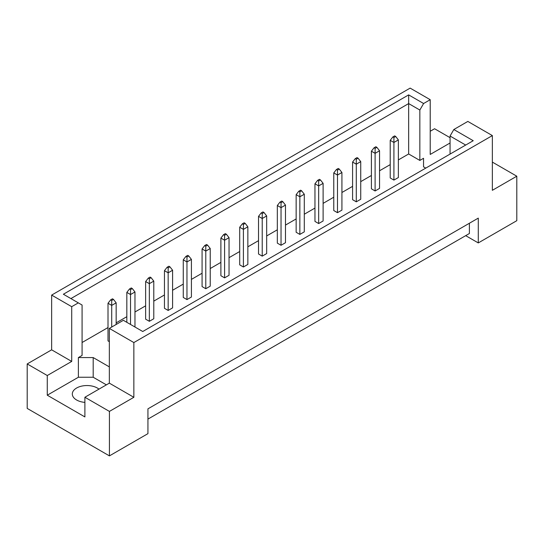 <?xml version="1.0" encoding="UTF-8"?>
<svg xmlns="http://www.w3.org/2000/svg" width="544" height="544" viewBox="0 0 544 544"><rect width="100%" height="100%" fill="white"/><g stroke="black" fill="none" stroke-linecap="round" stroke-linejoin="round"><path stroke-width="0.82" d="M84.898 402.39A14.668 8.466 180 0 1 76.602 399.99A14.668 8.466 180 0 1 72.311 394.006A14.668 8.466 180 0 1 81.362 386.186A14.668 8.466 180 0 1 97.342 388.022A14.668 8.466 180 0 1 98.967 389.13M450.065 154.081L450.065 136.034L453.825 129.52L467.84 121.428L492.354 135.585L492.354 190.318L516.8 176.208L492.354 162.098M375.102 190.964L375.102 153.333L371.402 151.191L371.402 188.822L375.102 190.964L379.549 188.394L379.549 150.763L375.102 153.333L375.102 148.369L376.883 147.342L375.843 146.744L374.068 147.771L375.102 148.369M393.917 180.098L393.917 142.467L390.218 140.332L390.218 177.963L393.917 180.098L398.364 177.534L398.364 139.903L393.917 142.467L393.917 137.51L395.699 136.483L394.658 135.884L392.884 136.911L393.917 137.51M398.364 159.916L408.66 153.972L419.846 160.432L423.545 158.29L423.545 166.845L425.755 168.116M82.083 342.516L108.011 327.549M116.158 322.844L126.827 316.69M134.973 311.984L145.636 305.823M153.782 301.124L164.451 294.964M172.598 290.258L183.267 284.104M191.413 279.398L202.076 273.238M210.229 268.539L220.891 262.378M229.038 257.672L239.707 251.518M247.853 246.813L258.522 240.652M266.669 235.953L277.331 229.792M285.478 225.087L296.147 218.933M304.293 214.227L314.962 208.066M323.109 203.368L333.771 197.207M341.924 192.501L352.587 186.347M360.733 181.642L371.402 175.481M379.549 170.775L390.218 164.621M109.344 366.894L93.194 357.571L78.384 357.571L82.083 355.429L82.083 305.041L63.376 294.236L408.66 94.887L423.606 103.516L430.216 99.702L410.142 88.114L51.646 295.093L71.713 306.68L78.322 302.865M356.293 201.824L356.293 164.193L352.587 162.051L352.587 199.689L356.293 201.824L360.733 199.26L360.733 161.629L356.293 164.193L356.293 159.229L358.068 158.202L357.034 157.604L355.252 158.63L356.293 159.229M337.477 212.684L337.477 175.052L333.771 172.917L333.771 210.548L337.477 212.684L341.924 210.12L341.924 172.489L337.477 175.052L337.477 170.095L339.252 169.068L338.218 168.47L336.444 169.497L337.477 170.095M318.662 223.55L318.662 185.919L314.962 183.777L314.962 221.408L318.662 223.55L323.109 220.98L323.109 183.348L318.662 185.919L318.662 180.955L320.443 179.928L319.403 179.33L317.628 180.356L318.662 180.955M299.853 234.41L299.853 196.778L296.147 194.643L296.147 232.274L299.853 234.41L304.293 231.846L304.293 194.215L299.853 196.778L299.853 191.814L301.628 190.794L300.594 190.189L298.812 191.216L299.853 191.814M281.037 245.276L281.037 207.638L277.331 205.503L277.331 243.134L281.037 245.276L285.478 242.706L285.478 205.074L281.037 207.638L281.037 202.681L282.812 201.654L281.778 201.056L279.997 202.082L281.037 202.681M262.222 256.136L262.222 218.504L258.522 216.362L258.522 253.994L262.222 256.136L266.669 253.572L266.669 215.934L262.222 218.504L262.222 213.54L264.003 212.514L262.963 211.915L261.188 212.942L262.222 213.54M243.406 266.995L243.406 229.364L239.707 227.229L239.707 264.86L243.406 266.995L247.853 264.432L247.853 226.8L243.406 229.364L243.406 224.407L245.188 223.38L244.147 222.782L242.372 223.802L243.406 224.407M224.597 277.862L224.597 240.224L220.891 238.088L220.891 275.72L224.597 277.862L229.038 275.291L229.038 237.66L224.597 240.224L224.597 235.266L226.372 234.24L225.338 233.641L223.557 234.668L224.597 235.266M205.782 288.721L205.782 251.09L202.076 248.948L202.076 286.579L205.782 288.721L210.229 286.158L210.229 248.52L205.782 251.09L205.782 246.126L207.556 245.099L206.523 244.501L204.748 245.528L205.782 246.126M186.966 299.581L186.966 261.95L183.267 259.814L183.267 297.446L186.966 299.581L191.413 297.017L191.413 259.386L186.966 261.95L186.966 256.992L188.748 255.966L187.707 255.367L185.932 256.394L186.966 256.992M168.157 310.447L168.157 272.809L164.451 270.674L164.451 308.305L168.157 310.447L172.598 307.877L172.598 270.246L168.157 272.809L168.157 267.852L169.932 266.825L168.898 266.227L167.117 267.254L168.157 267.852M149.342 321.307L149.342 283.676L145.636 281.534L145.636 319.172L149.342 321.307L153.782 318.743L153.782 281.105L149.342 283.676L149.342 278.712L151.116 277.685L150.083 277.086L148.301 278.113L149.342 278.712M113.492 299.411L112.452 298.812L110.677 299.839L111.71 300.438L113.492 299.411L116.158 302.831L111.71 305.395L108.011 303.26L108.011 340.891L109.344 341.659M27.2 363.943L47.274 375.53L71.713 361.42L51.646 349.833L27.2 363.943L27.2 408.415L109.419 455.886L147.934 433.65L147.934 408.843L478.285 218.117L478.285 242.923L516.8 220.687L516.8 176.208M450.065 142.984L430.216 154.442L430.216 99.702M450.065 137.68L434.581 128.744L430.216 131.267M453.825 129.52L473.219 140.712L142.746 331.507L123.359 320.314L109.344 328.406L133.858 342.557L492.354 135.585M106.379 384.853L93.194 377.244L78.384 377.244L47.274 395.202L84.898 416.928L84.898 397.256L109.419 411.407L133.858 397.297L109.344 383.146L109.344 328.406M133.858 397.297L133.858 342.557M71.713 361.42L71.713 306.68M51.646 349.833L51.646 295.093M47.274 395.202L47.274 375.53M109.419 411.407L109.419 455.886M465.691 235.654L478.285 242.923M84.898 397.256L109.344 383.146M469.397 223.251L469.397 233.512L147.934 419.104M408.66 153.972L408.66 103.578L70.904 298.581M419.846 160.432L419.846 110.038L408.66 103.578L408.66 94.887M423.606 103.516L419.846 110.038M423.545 166.845L423.545 158.29M465.691 145.058L450.065 136.034M78.384 377.244L78.384 357.571M93.194 377.244L93.194 357.571M390.218 140.332L392.884 136.911M395.699 136.483L398.364 139.903M371.402 151.191L374.068 147.771M376.883 147.342L379.549 150.763M352.587 162.051L355.252 158.63M358.068 158.202L360.733 161.629M314.962 183.777L317.628 180.356M320.443 179.928L323.109 183.348M277.331 205.503L279.997 202.082M282.812 201.654L285.478 205.074M239.707 227.229L242.372 223.802M245.188 223.38L247.853 226.8M333.771 172.917L336.444 169.497M339.252 169.068L341.924 172.489M296.147 194.643L298.812 191.216M301.628 190.794L304.293 194.215M258.522 216.362L261.188 212.942M264.003 212.514L266.669 215.934M220.891 238.088L223.557 234.668M226.372 234.24L229.038 237.66M202.076 248.948L204.748 245.528M207.556 245.099L210.229 248.52M164.451 270.674L167.117 267.254M169.932 266.825L172.598 270.246M132.308 288.551L131.267 287.953L129.492 288.98L130.526 289.578L132.308 288.551L134.973 291.972L130.526 294.535L130.526 289.578M130.526 324.455L130.526 294.535L126.827 292.4L129.492 288.98M134.973 327.019L134.973 291.972M126.827 292.4L126.827 322.313M183.267 259.814L185.932 256.394M188.748 255.966L191.413 259.386M145.636 281.534L148.301 278.113M151.116 277.685L153.782 281.105M111.71 327.039L111.71 300.438M108.011 303.26L110.677 299.839M116.158 324.469L116.158 302.831"/></g></svg>
